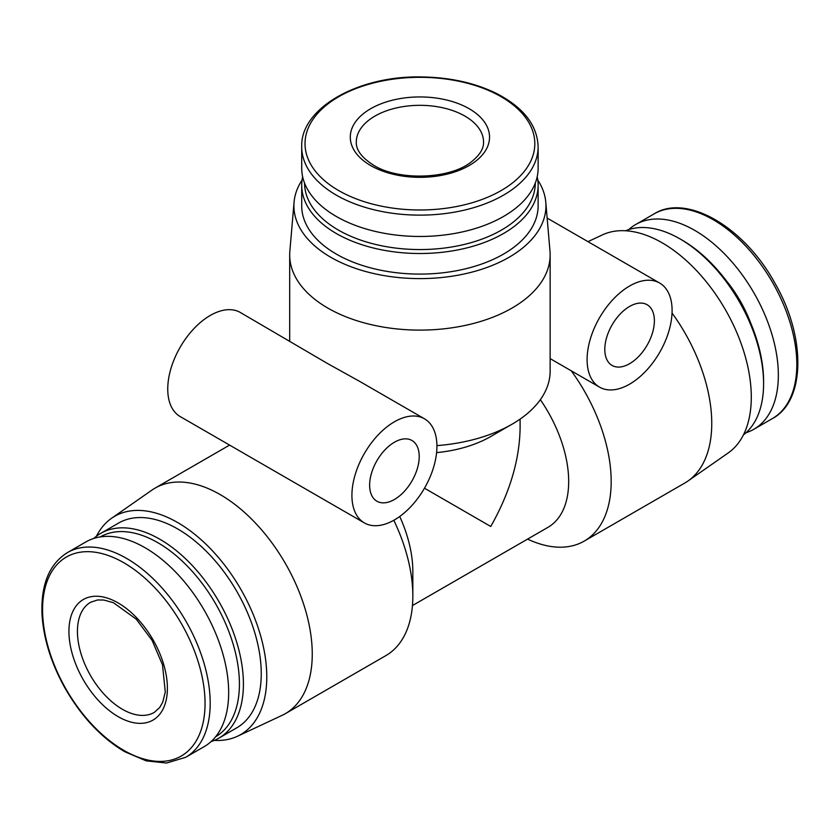 <?xml version="1.0" encoding="UTF-8"?>
<svg xmlns="http://www.w3.org/2000/svg" width="840" height="840" viewBox="0 0 840 840"><rect width="100%" height="100%" fill="white"/><g stroke="black" fill="none" stroke-linecap="round" stroke-linejoin="round"><path stroke-width="1.26" d="M424.473 488.208L490.76 526.481C509.87 492.639 519.656 459.732 520.096 427.749L520.096 419.108M436.59 452.634A100.18 57.834 0 0 0 490.76 436.506L512.012 424.231A130.232 75.191 0 0 0 550.148 371.07L550.148 254.919A130.232 75.191 0 0 0 549.99 251.202L545.79 202.251A126.021 72.765 0 0 0 537.789 180.096M436.916 445.61A130.232 75.191 0 0 0 512.012 424.231M302.054 180.096A126.021 72.765 0 0 0 294.053 202.251L289.853 251.202A130.232 75.191 0 0 0 289.695 254.919A130.232 75.191 0 0 0 327.842 308.091A130.232 75.191 0 0 0 469.76 324.387A130.232 75.191 0 0 0 550.148 254.919M360.98 382.116L327.842 363.709L240.303 312.469A60.102 34.703 120 0 0 210.252 315.452A60.102 34.703 120 0 0 170.982 368.413A60.102 34.703 120 0 0 180.201 416.577L243.705 453.243M214.294 740.397A126.021 72.765 -120 0 0 237.489 736.25L281.978 715.407A130.232 75.191 -120 0 0 285.285 713.696L385.865 655.62A130.232 75.191 -120 0 0 412.839 596.001L412.839 571.462A100.18 57.834 -120 0 0 399.725 516.485M412.839 596.001A130.232 75.191 -120 0 0 393.813 520.285M285.285 713.696A130.232 75.191 -120 0 0 285.285 563.315A130.232 75.191 -120 0 0 155.053 488.124A130.232 75.191 -120 0 0 151.914 490.119L111.615 518.238A126.021 72.765 -120 0 0 96.432 536.245M243.695 453.264L364.371 522.91A60.102 34.703 120 0 0 424.473 488.208A60.102 34.703 120 0 0 424.473 418.803A60.102 34.703 120 0 0 394.422 421.785A60.102 34.703 120 0 0 355.152 474.747A60.102 34.703 120 0 0 364.371 522.91M527.572 539.101A130.232 75.191 -120 0 0 584.21 541.107A130.232 75.191 -120 0 0 571.242 370.797M584.21 541.107L684.789 483.031A130.232 75.191 -120 0 0 687.928 481.036A130.232 75.191 -120 0 0 672.042 313.026M412.451 605.567L547.932 527.352A100.18 57.834 -120 0 0 540.341 399.693M746.025 432.737A118.209 68.25 -120 0 0 753.869 429.272A118.209 68.25 -120 0 0 753.869 292.782A118.209 68.25 -120 0 0 635.659 224.532A118.209 68.25 -120 0 0 628.74 229.593M743.411 434.921A118.209 68.25 -120 0 0 763.591 383.681L763.591 381.37A115.374 66.612 -120 0 0 682.017 240.061L680.012 238.907A118.209 68.25 -120 0 0 625.548 230.759M763.591 383.681A118.209 68.25 -120 0 0 680.012 238.907M687.928 481.036L728.227 452.928A126.021 72.765 -120 0 0 725.193 309.341A126.021 72.765 -120 0 0 602.364 234.906L587.969 241.647M237.489 736.25A126.021 72.765 -120 0 0 240.681 589.071A126.021 72.765 -120 0 0 111.615 518.238M211.103 741.573A118.209 68.25 -120 0 0 218.935 738.108L236.775 727.818A118.209 68.25 -120 0 0 236.775 591.328A118.209 68.25 -120 0 0 118.566 523.079L100.737 533.369A118.209 68.25 -120 0 0 93.817 538.429M218.935 738.108A118.209 68.25 -120 0 0 218.935 601.619A118.209 68.25 -120 0 0 100.737 533.369M215.628 736.754A115.374 66.612 -120 0 0 215.523 603.593A115.374 66.612 -120 0 0 100.264 536.918M185.703 757.302L204.183 746.634A118.209 68.25 -120 0 0 204.183 610.134A118.209 68.25 -120 0 0 85.974 541.884L67.494 552.562C49.361 563.861 40.866 584.462 42 614.345C43.47 638.505 51.093 663.012 64.89 687.887C81.26 716.436 101.168 737.688 124.593 751.643L146.181 760.861L166.572 763.046L185.703 757.302A118.209 68.25 -120 0 0 185.703 620.802A118.209 68.25 -120 0 0 67.494 552.562M118.167 716.646A69.626 40.194 -120 0 0 160.797 655.988A69.626 40.194 -120 0 0 75.527 606.764A69.626 40.194 -120 0 0 118.167 716.646M294.053 202.251A126.021 72.765 0 0 0 330.813 257.292A126.021 72.765 0 0 0 471.019 272.36A126.021 72.765 0 0 0 545.79 202.251M302.642 176.736A118.209 68.25 0 0 0 301.718 185.262L301.718 205.853A118.209 68.25 0 0 0 336.336 254.1A118.209 68.25 0 0 0 465.161 268.894A118.209 68.25 0 0 0 538.125 205.853L538.125 185.262A118.209 68.25 0 0 0 537.201 176.736M301.718 185.262A118.209 68.25 0 0 0 336.336 233.52A118.209 68.25 0 0 0 465.161 248.315A118.209 68.25 0 0 0 538.125 185.262M304.553 183.078A115.374 66.612 0 0 0 338.342 230.044A115.374 66.612 0 0 0 463.974 244.514A115.374 66.612 0 0 0 535.301 183.078M301.718 146.885L301.718 168.221A118.209 68.25 0 0 0 336.336 216.478A118.209 68.25 0 0 0 465.161 231.273A118.209 68.25 0 0 0 538.125 168.221L538.125 146.885C537.411 125.517 523.824 107.867 497.375 93.912C475.724 83.097 450.681 77.448 422.237 76.955C358.302 75.285 300.143 108.413 301.718 146.885A118.209 68.25 0 0 0 336.336 195.143A118.209 68.25 0 0 0 465.161 209.937A118.209 68.25 0 0 0 538.125 146.885M370.692 165.564A69.626 40.194 0 0 0 487.169 147.546A69.626 40.194 0 0 0 401.898 98.311A69.626 40.194 0 0 0 370.692 165.564M629.591 286.01A60.102 34.703 120 0 0 590.331 338.971A60.102 34.703 120 0 0 599.54 387.135A60.102 34.703 120 0 0 659.652 352.433A60.102 34.703 120 0 0 659.642 283.028A60.102 34.703 120 0 0 629.591 286.01M629.591 306.453A35.059 20.244 120 0 0 606.69 337.355A35.059 20.244 120 0 0 612.066 365.442A35.059 20.244 120 0 0 647.125 345.198A35.059 20.244 120 0 0 647.125 304.721A35.059 20.244 120 0 0 629.591 306.453M394.422 442.229A35.059 20.244 120 0 0 371.522 473.13A35.059 20.244 120 0 0 376.887 501.218A35.059 20.244 120 0 0 411.957 480.974A35.059 20.244 120 0 0 411.957 440.496A35.059 20.244 120 0 0 394.422 442.229M654.139 213.864C686.669 193.263 744.429 227.062 774.963 283.269C806.243 337.155 805.508 401.121 772.349 418.604A118.209 68.25 -120 0 0 772.349 282.114A118.209 68.25 -120 0 0 654.139 213.864L635.659 224.532M750.897 323.568A90.657 52.343 -120 0 0 725.718 279.962M123.805 750.351A114.902 66.339 -120 0 0 194.166 650.255A114.902 66.339 -120 0 0 53.456 569.016A114.902 66.339 -120 0 0 123.805 750.351M338.678 190.565A114.902 66.339 0 0 0 530.901 160.828A114.902 66.339 0 0 0 390.18 79.58A114.902 66.339 0 0 0 338.678 190.565M483.536 142.044A63.609 36.729 0 0 0 419.927 105.326A63.609 36.729 0 0 0 356.307 142.044C355.929 149.919 361.725 157.657 373.695 165.27C398.885 181.188 450.419 179.099 471.408 161.816C479.777 155.106 483.819 148.512 483.536 142.044M122.42 709.286A63.609 36.729 -120 0 0 154.224 712.436L159.663 707.564L162.75 702.125L165.28 692.055L162.509 664.85L152.135 640.448L136.248 619.164L113.484 602.742L103.856 600.033L97.555 599.97L90.605 602.259A63.609 36.729 -120 0 0 80.861 653.226A63.609 36.729 -120 0 0 122.42 709.286M289.695 340.988L289.695 254.919M229.593 445.095L155.053 488.124M772.349 418.604L753.869 429.272M550.148 358.617L599.54 387.135M547.155 218.085L659.642 283.028M360.969 382.137L424.473 418.803"/></g></svg>
